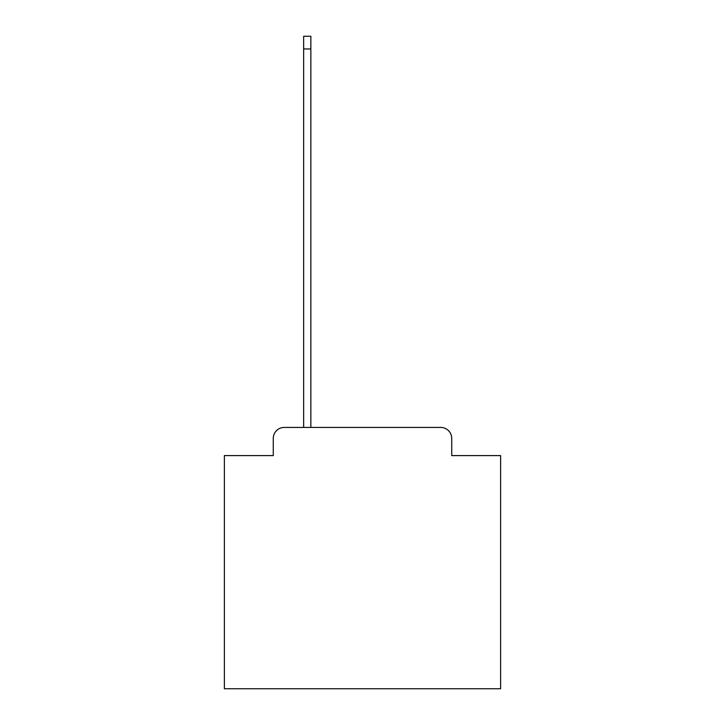 <?xml version="1.0" encoding="UTF-8"?>
<svg xmlns="http://www.w3.org/2000/svg" width="725" height="725" viewBox="0 0 725 725"><rect width="100%" height="100%" fill="white"/><g stroke="black" fill="none" stroke-linecap="round" stroke-linejoin="round"><path stroke-width="1.09" d="M273.271 438.471L273.271 455.599L273.271 438.471A11.047 11.047 0 0 1 284.318 427.415L303.657 427.415L303.657 36.25L310.844 36.25L310.844 427.415L440.682 427.415L284.318 427.415M451.729 455.599L451.729 438.471L451.729 455.599L500.622 455.599L500.622 688.75L224.378 688.75L224.378 455.599L273.271 455.599M451.729 438.471A11.047 11.047 0 0 0 440.682 427.415M303.657 48.956L310.844 48.956"/></g></svg>
